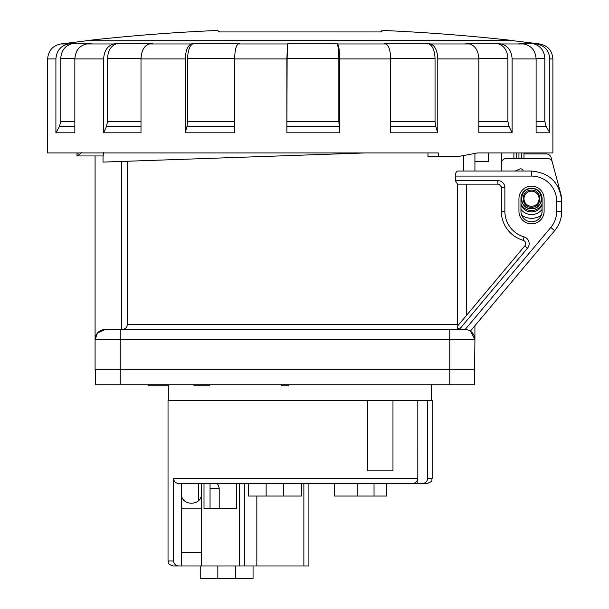 <?xml version="1.0" encoding="UTF-8"?>
<svg xmlns="http://www.w3.org/2000/svg" width="609" height="609" viewBox="0 0 609 609"><rect width="100%" height="100%" fill="white"/><g stroke="black" fill="none" stroke-linecap="round" stroke-linejoin="round"><path stroke-width="0.91" d="M219.598 31.942L218.829 31.942L217.58 30.45L219.598 31.942L381.363 31.942L380.595 31.942L381.386 30.99L380.595 31.942L381.363 31.942L382.612 30.45A1911.758 1911.758 0 0 1 512.397 40.491L87.787 40.742M501.336 171.045L501.336 163.501A5.032 5.032 0 0 1 506.361 158.469L547.453 158.469A5.032 5.032 0 0 1 552.31 162.192L560.676 193.418A30.184 30.184 0 0 1 561.665 199.737M515.412 171.045A2.512 2.512 111.5 0 1 516.029 170.657L519.721 169.051A2.512 2.512 -158.5 0 1 523.032 170.36L523.329 171.045M516.424 152.935L516.424 158.469L516.424 152.935M523.976 152.935L523.976 158.469L523.976 152.935M501.336 152.935L501.336 163.501M552.31 162.192L551.099 157.67A5.032 5.032 0 0 0 546.235 153.94L523.976 153.94M541.317 215.251A17.105 17.105 0 0 1 521.73 215.259M541.393 196.821A10.817 10.817 0 0 1 542.086 198.915L541.393 196.821M542.086 203.543C540.328 214.604 522.728 214.619 520.954 203.551M520.954 198.915L521.639 196.821M542.086 209.359A13.329 13.329 -90 0 1 520.954 209.367M427.967 152.935L427.967 156.452L458.752 156.452L477.555 152.935L552.903 152.935L552.903 58.944C552.241 50.623 547.826 45.629 539.65 43.962L513.41 40.742L86.782 40.742L64.508 43.521M337.569 43.962C338.848 45.629 339.54 50.623 339.647 58.944L339.647 132.808L338.855 121.397L338.855 58.327C338.756 50.007 338.064 45.013 336.785 43.346L337.569 43.962L385.946 43.962C388.877 45.629 390.46 50.623 390.696 58.944L390.696 132.808L437.78 132.808L435.778 126.428L435.047 121.397L435.047 58.327C434.681 50.007 432.276 45.013 427.822 43.346L384.142 43.346L385.946 43.962M438.328 156.452L438.328 152.935L47.289 152.935L47.639 58.944C48.294 50.623 52.709 45.629 60.87 43.962L68.71 43.962C60.809 45.629 56.546 50.623 55.906 58.944L55.906 132.808L74.846 132.808L74.846 58.944C75.432 50.623 79.368 45.629 86.653 43.962L113.929 43.962C107.572 45.629 104.139 50.623 103.629 58.944L103.629 132.808L140.999 132.808L140.999 58.944C141.417 50.623 144.196 45.629 149.342 43.962L191.34 43.962C187.633 45.629 185.623 50.623 185.326 58.944L185.326 132.808L234.663 132.808L234.663 58.944C234.838 50.623 235.98 45.629 238.096 43.962L287.562 43.962L286.862 58.944L286.862 132.808L339.647 132.808M536.696 43.962C544.773 45.629 549.135 50.623 549.79 58.944L549.79 132.808L546.151 126.428L544.819 121.397L544.819 58.327C544.172 50.007 539.802 45.013 531.726 43.346L539.315 43.962M437.78 132.808L437.78 58.944C437.422 50.623 435.016 45.629 430.563 43.962L469.486 43.962C475.264 45.629 478.392 50.623 478.857 58.944L478.857 132.808L512.116 132.808L512.116 58.944C511.56 50.623 507.86 45.629 501.001 43.962L523.74 43.962C531.368 45.629 535.494 50.623 536.11 58.944L536.11 132.808L549.79 132.808M512.116 132.808L509.025 126.428L507.898 121.397L507.898 58.327C507.343 50.007 503.635 45.013 496.784 43.346L465.923 43.346L469.486 43.962M191.34 43.962L193.624 43.346C189.917 45.013 187.907 50.007 187.61 58.327L187.61 121.397L234.663 121.397M113.929 43.962L117.842 43.346C111.485 45.013 108.052 50.007 107.542 58.327L107.542 121.397L140.999 121.397M68.71 43.962L73.567 43.346C65.665 45.013 61.402 50.007 60.763 58.327L74.854 58.327M60.87 43.962L65.574 43.346M523.74 43.962L519.043 43.346L531.726 43.346M501.001 43.962L496.784 43.346M430.563 43.962L427.822 43.346M286.862 132.808L287.128 58.327L338.855 58.327M287.562 43.962L287.128 58.327M238.096 43.962L239.398 43.346L193.624 43.346M185.326 132.808L186.993 126.428L187.61 121.397M149.342 43.962L152.509 43.346L117.842 43.346M103.629 132.808L106.491 126.428L107.542 121.397M86.653 43.962L91.137 43.346L73.567 43.346M55.906 132.808L59.461 126.428L60.763 121.397L60.763 58.327M287.821 43.346L336.785 43.346M110.176 369.77L95.088 369.77L120.239 369.77L95.59 369.77L95.59 384.858L474.419 384.858L474.921 339.578A10.064 10.064 0 0 0 464.857 329.522L449.769 329.522L464.857 329.522M449.769 384.858L449.769 369.77L120.239 369.77L474.921 369.77M308.984 154.899L127.281 161.248L127.281 324.49L457.481 324.49L458.097 325.404M457.481 324.49L457.481 184.124L455.288 180.607L455.288 176.077C455.524 172.903 456.354 171.228 457.793 171.045L531.52 171.045C549.836 172.827 559.899 182.89 561.704 201.221L561.711 211.277A30.184 30.184 0 0 1 554.647 230.689L470.354 331.151L469.44 330.626M470.399 331.098L474.921 339.472L470.392 331.098M366.778 400.456L180.386 400.456M281.487 385.862L281.487 384.858L281.487 385.862L288.529 385.862L288.529 384.858M209.77 384.858L209.77 385.862L194.279 385.862L193.571 384.858M168.838 384.858L168.838 385.862L148.672 385.862L147.667 384.858M427.647 400.456L427.647 478.438L432.162 478.438L432.162 400.456L417.812 400.456L417.812 478.438L173.542 478.438C173.9 481.536 175.651 483.219 178.795 483.462L412.133 483.462C415.429 483.31 417.325 481.628 417.812 478.438M392.972 400.456L367.623 400.456L367.623 470.886L392.972 470.886L392.972 400.456L417.812 400.456L417.82 483.462L427.13 483.462C434.11 480.981 431.142 479.945 432.162 478.438M127.281 161.248L121.495 161.446L121.495 329.522L105.144 329.522L97.493 333.047M122.188 329.522C125.264 329.233 126.961 327.558 127.281 324.49M97.463 333.085L95.088 339.578A10.064 10.064 180 0 1 105.144 329.522L449.769 329.522L105.144 329.522M121.495 161.446L110.366 161.834M95.088 369.77L95.088 155.95L103.028 155.95L103.028 162.093L365.293 152.935M474.921 161.316L488.631 161.796L488.631 152.935M161.743 369.77L156.711 369.77M216.606 400.456L219.118 400.456M242.237 400.456L248.875 400.456M81.56 152.433L78.028 155.95L76.978 155.95L76.978 152.935L76.978 155.95M103.028 155.95L103.736 152.433M103.317 155.95L78.028 155.95M470.354 331.151L471.229 330.108M544.096 198.709A12.576 12.576 0 0 0 531.512 186.133A12.576 12.576 0 0 0 518.944 198.717L518.944 211.293A12.576 12.576 0 0 0 531.528 223.868A12.576 12.576 0 0 0 544.103 211.285L544.096 198.709M455.288 180.607L497.819 180.607A7.042 7.042 0 0 1 504.861 187.648L504.861 211.285A26.667 26.667 0 0 0 524.067 236.886A7.042 7.042 0 0 1 527.493 248.175L524.798 245.914L457.412 326.226L457.603 328.312L460.937 329.522L147.157 329.522L460.937 329.522M520.961 211.293L520.954 198.717A10.566 10.566 0 0 1 531.512 188.151A10.566 10.566 0 0 1 542.086 198.709L542.086 211.285A10.566 10.566 0 0 1 531.528 221.851A10.566 10.566 0 0 1 520.961 211.293M524.067 236.886L523.085 240.273A3.525 3.525 0 0 1 524.798 245.914A3.525 3.525 0 0 0 523.085 240.273A30.184 30.184 0 0 1 501.336 211.285L501.336 187.648A3.525 3.525 0 0 0 497.819 184.124L466.54 184.124L466.54 315.34M457.481 184.124L466.54 184.124M504.861 187.648L501.336 187.648L500.568 185.448L497.819 184.124L457.062 184.124L497.819 184.124L497.819 180.607M198.549 384.858L199.257 385.862M523.976 198.717A7.544 7.544 0 0 0 531.52 206.261A7.544 7.544 0 0 0 539.064 198.717A7.544 7.544 0 0 0 531.52 191.165A7.544 7.544 0 0 0 523.976 198.717M531.52 206.261A7.544 7.544 0 0 0 538.051 194.941A7.544 7.544 0 0 0 524.981 194.941A7.544 7.544 0 0 0 531.52 206.261L531.52 207.266C542.55 207.738 542.55 189.688 531.52 190.16C520.489 189.688 520.489 207.738 531.52 207.266M521.631 196.844A10.064 10.064 0 0 0 531.52 208.773C518.548 209.382 518.548 188.044 531.52 188.653C544.492 188.044 544.492 209.382 531.52 208.773A10.064 10.064 0 0 0 541.409 196.844M521.213 204.502A11.822 11.822 0 0 0 541.827 204.502M200.232 565.974L200.232 578.55L253.055 578.55L253.055 565.974M201.488 508.873L181.368 508.873M201.488 493.526C201.975 506.452 180.881 506.452 181.368 493.526L181.482 495.033M181.391 494.264L181.368 493.526M177.333 483.264L181.368 483.462L181.368 565.974L201.488 565.974L201.488 483.462L204.007 483.462L204.007 508.622L236.703 508.622L236.703 483.462M173.542 560.942L168.031 560.942C168.998 562.389 166.15 563.538 173.063 565.974L178.795 565.974C175.658 565.731 173.908 564.048 173.542 560.942L173.542 478.438M308.9 483.462L308.9 565.974L201.488 565.974M181.368 565.974L178.795 565.974M216.423 483.462C217.687 483.691 218.616 485.365 219.202 488.494L219.202 508.622M417.82 483.462L301.356 483.462L301.356 496.046L248.525 496.046L248.525 483.462L244.506 483.462L244.506 565.974M386.494 483.462L386.494 496.046L334.44 496.046L334.44 483.462M168.031 560.942L168.031 400.456L367.623 400.456M427.647 478.438C427.305 481.529 425.562 483.203 422.433 483.462M181.368 483.462L198.724 483.462L198.724 500.461M210.044 508.622L210.044 483.462L204.007 483.462M243.501 483.462L210.044 483.462M301.356 483.462L248.525 483.462M521.456 152.935L521.456 158.469M518.944 152.935L518.944 158.469M513.912 152.935L513.912 158.469M234.663 58.944L286.862 58.944M140.999 58.944L185.326 58.944M74.846 58.944L103.629 58.944M47.639 58.944L55.906 58.944M549.79 58.944L552.553 58.944M512.116 58.944L536.11 58.944M437.78 58.944L478.857 58.944M339.647 58.944L390.696 58.944M536.095 58.327L544.819 58.327M507.898 58.327L478.849 58.327M435.047 58.327L390.689 58.327M234.671 58.327L187.61 58.327M141.006 58.327L107.542 58.327M536.11 121.397L544.819 121.397M536.11 126.428L546.151 126.428M478.857 121.397L507.898 121.397M478.857 126.428L509.025 126.428M390.696 121.397L435.047 121.397M390.696 126.428L435.778 126.428M287.128 121.397L338.855 121.397M287.06 126.428L339.068 126.428M186.993 126.428L234.663 126.428M106.491 126.428L140.999 126.428M60.763 121.397L74.846 121.397M59.461 126.428L74.846 126.428M95.088 339.578L120.239 339.578L120.239 384.858M120.239 329.522L120.239 339.578L449.769 339.578L449.769 329.522M449.769 369.77L449.769 339.578L474.921 339.578M78.059 152.935L78.059 155.934M527.493 248.175L459.399 329.332M465.147 329.522L550.795 227.454A25.152 25.152 0 0 0 556.679 211.277L556.672 201.221A25.152 25.152 0 0 0 531.52 176.077L455.288 176.077M556.679 211.277L561.711 211.277A30.184 30.184 0 0 1 554.647 230.689L550.795 227.454M457.793 171.045L531.52 171.045L531.52 176.077M523.085 240.273A30.184 30.184 0 0 1 501.336 211.285L504.861 211.285M561.704 201.221L556.672 201.221M181.368 552.645L201.488 552.645M235.447 578.55L235.447 565.974M217.839 578.55L217.839 565.974M219.202 488.494L210.044 488.494M303.868 483.462L303.868 565.974M256.831 496.046L256.831 565.974M239.581 483.462L239.581 565.974M266.141 496.046L266.141 483.462M283.748 483.462L283.748 496.046M357.194 496.046L357.194 483.462M374.033 483.462L374.033 496.046M217.58 30.45A1911.758 1911.758 0 0 0 87.795 40.491M382.612 30.45L381.386 30.99M47.639 132.206L47.289 132.808M474.921 153.445L474.921 171.045M474.921 325.701L474.921 339.54M168.792 385.862L168.792 400.456M431.4 384.858L431.4 400.456M463.601 155.577L463.601 171.045"/></g></svg>
